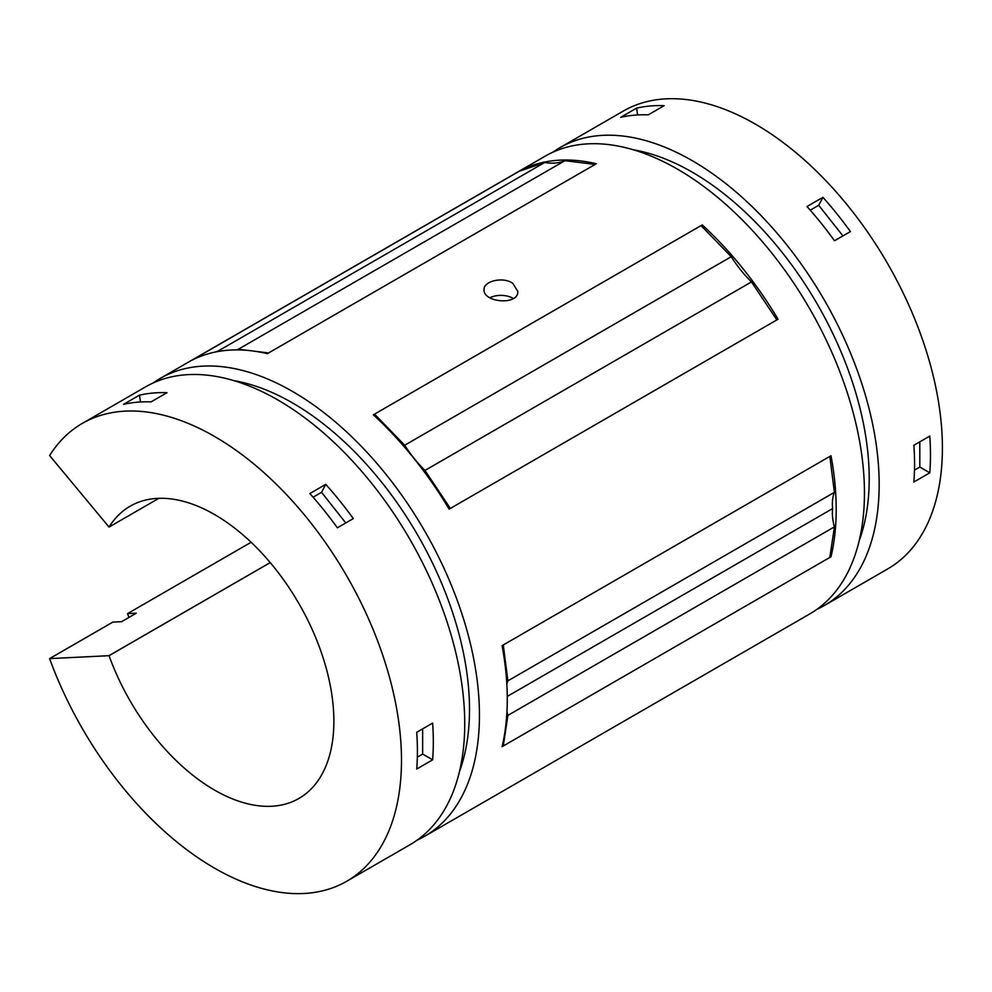 <?xml version="1.0" encoding="UTF-8"?>
<svg xmlns="http://www.w3.org/2000/svg" width="992" height="992" viewBox="0 0 992 992"><rect width="100%" height="100%" fill="white"/><g stroke="black" fill="none" stroke-linecap="round" stroke-linejoin="round"><path stroke-width="1.49" d="M49.6 658.614L109.033 655.687A168.739 97.427 -120 0 0 298.927 798.448A168.739 97.427 -120 0 0 298.927 603.607A168.739 97.427 -120 0 0 130.188 506.18A168.739 97.427 -120 0 0 109.033 527.087L49.6 455.539A264.368 152.632 -120 0 1 82.373 423.373A264.368 152.632 -120 0 1 346.741 576.005A264.368 152.632 -120 0 1 346.741 881.256A264.368 152.632 -120 0 1 49.6 658.614L112.84 622.108L121.582 621.674L136.288 613.18L127.559 613.602L251.112 542.264M417.136 840.15A264.368 152.632 -120 0 0 424.688 836.256L809.695 613.974A264.368 152.632 -120 0 0 809.695 308.71A264.368 152.632 -120 0 0 545.327 156.079L160.332 378.361A264.368 152.632 -120 0 0 153.177 382.962M127.559 613.602A264.368 152.632 -120 0 0 128.96 617.408M424.688 836.256A264.368 152.632 -120 0 0 424.7 530.993A264.368 152.632 -120 0 0 160.332 378.361M502.845 743.38A138.372 79.893 -120 0 0 503.291 745.984L502.088 746.678A264.368 152.632 -120 0 0 502.088 645.643L831.011 455.737A138.372 79.893 -120 0 0 830.23 459.631M506.962 711.624A43.983 25.395 -120 0 0 507.879 715.393L503.291 745.984L831.011 556.772A264.368 152.632 -120 0 0 831.011 455.737M248.93 350.523L238.39 349.221L564.919 160.692L595.101 164.436L267.381 353.648A264.368 152.632 -120 0 0 191.568 360.431L520.49 170.525A138.372 79.893 -120 0 0 520.825 170.686M595.101 164.436L596.291 163.742A264.368 152.632 -120 0 0 520.49 170.525M447.665 506.676A138.372 79.893 -120 0 0 450.331 508.437L449.14 509.132A264.368 152.632 -120 0 0 373.327 414.817L702.249 224.911A138.372 79.893 -120 0 0 703.799 228.42M375.844 417.148A138.372 79.893 -120 0 1 374.53 414.123L404.699 445.234A87.966 50.79 -120 0 0 424.96 470.431L450.331 508.437L778.063 319.226A264.368 152.632 -120 0 0 702.249 224.911M512.852 283.402L517.799 291.338C518.816 305.784 483.005 302.51 484.046 289.676C483.278 281.145 503.192 276.26 512.852 283.402M816.85 609.373A264.368 152.632 -120 0 0 824.414 605.48L887.654 568.962A264.368 152.632 -120 0 0 887.654 263.711A264.368 152.632 -120 0 0 623.286 111.079L560.046 147.585A264.368 152.632 -120 0 0 552.891 152.185M824.414 605.48A264.368 152.632 -120 0 0 824.414 300.216A264.368 152.632 -120 0 0 560.046 147.585M929.789 472.812L913.88 482A264.368 152.632 -120 0 0 913.88 445.259L929.789 436.071A264.368 152.632 -120 0 1 929.789 472.812L919.807 467.046L919.807 441.837M834.532 240.758A264.368 152.632 -120 0 0 807.017 206.51L822.926 197.321A264.368 152.632 -120 0 1 850.442 231.57L834.532 240.758M648.235 114.849A264.368 152.632 -120 0 0 620.719 117.304L636.628 108.116A264.368 152.632 -120 0 1 664.144 105.66L648.235 114.849M346.741 881.256L409.981 844.75A264.368 152.632 -120 0 0 409.981 539.487A264.368 152.632 -120 0 0 145.613 386.855L82.373 423.373M432.636 759.847L416.727 769.036A264.368 152.632 -120 0 0 416.727 732.294L432.636 723.106A264.368 152.632 -120 0 1 432.636 759.847L422.654 754.081L422.654 728.872M337.379 527.781A264.368 152.632 -120 0 0 309.851 493.545L325.76 484.356A264.368 152.632 -120 0 1 353.288 518.605L337.379 527.781M151.082 401.872A264.368 152.632 -120 0 0 123.554 404.339L139.463 395.151A264.368 152.632 -120 0 1 166.991 392.696L151.082 401.872M859.184 540.739A250.294 144.51 -120 0 0 817.383 304.284A250.294 144.51 -120 0 0 633.504 149.829M459.47 771.516A250.294 144.51 -120 0 0 417.669 535.048A250.294 144.51 -120 0 0 233.79 380.606M108.996 655.662L270.221 562.588M140.442 401.983L139.463 395.151M345.762 522.945L321.544 492.317L325.76 484.356M313.075 497.203L321.544 492.317M417.322 757.156L422.654 754.081M270.246 562.613L109.033 655.687M158.881 498.306L109.033 527.087M489.887 297.749A16.876 9.746 180 0 1 512.852 298.232A16.876 9.746 180 0 1 513.323 298.518M404.699 445.234L731.24 256.717A87.966 50.79 -120 0 0 751.49 281.914L776.86 319.92M701.059 225.606L731.24 256.717M507.879 715.393L834.408 526.864L829.82 557.467M424.96 470.431L751.49 281.914M519.3 171.219L544.67 162.502L218.141 351.032L214.991 352.098M829.82 456.432L834.408 492.33L507.879 680.859L503.291 644.949A138.372 79.893 -120 0 0 502.584 648.371M507.272 696.409L832.623 508.574A43.983 25.395 -120 0 0 834.408 526.864M507.879 680.859A43.983 25.395 -120 0 0 506.838 684.021M834.408 492.33A43.983 25.395 -120 0 0 832.623 508.574M268.572 352.954L255.142 351.292M218.141 351.032A87.966 50.79 -120 0 0 219.567 351.255M236.592 349.903A87.966 50.79 -120 0 0 238.39 349.221M544.67 162.502A87.966 50.79 -120 0 0 564.919 160.692M830.44 553.35A138.372 79.893 -120 0 0 831.011 556.772M775.087 317.254A138.372 79.893 -120 0 0 778.063 319.226M810.241 210.168L818.698 205.282L822.926 197.321M842.927 235.91L818.698 205.282M914.488 470.121L919.807 467.046M637.596 114.948L636.628 108.116"/></g></svg>
